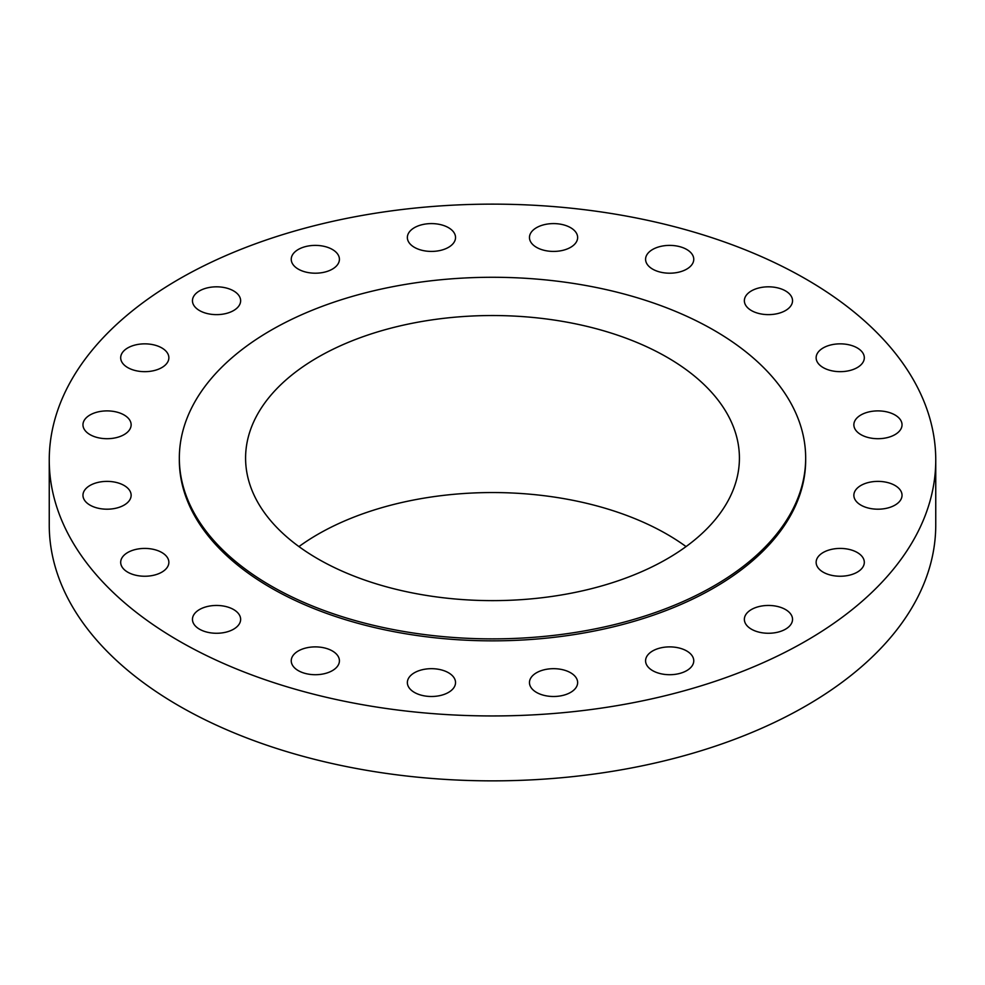 <?xml version="1.0" encoding="UTF-8"?>
<svg xmlns="http://www.w3.org/2000/svg" width="985" height="985" viewBox="0 0 985 985"><rect width="100%" height="100%" fill="white"/><g stroke="black" fill="none" stroke-linecap="round" stroke-linejoin="round"><path stroke-width="1.48" d="M894.983 414.968A24.096 13.913 0 0 0 868.733 411.952A24.096 13.913 0 0 0 853.86 424.794A24.096 13.913 0 0 0 860.915 434.631A24.096 13.913 0 0 0 887.165 437.648A24.096 13.913 0 0 0 902.038 424.794A24.096 13.913 0 0 0 894.983 414.968M894.983 485.457A24.096 13.913 0 0 0 868.733 482.441A24.096 13.913 0 0 0 853.86 495.295A24.096 13.913 0 0 0 860.915 505.133A24.096 13.913 0 0 0 887.165 508.137A24.096 13.913 0 0 0 902.038 495.295A24.096 13.913 0 0 0 894.983 485.457M857.258 552.499A24.096 13.913 0 0 0 830.995 549.482A24.096 13.913 0 0 0 816.134 562.337A24.096 13.913 0 0 0 823.189 572.174A24.096 13.913 0 0 0 849.439 575.178A24.096 13.913 0 0 0 864.313 562.337A24.096 13.913 0 0 0 857.258 552.499M785.488 609.53A24.096 13.913 0 0 0 759.226 606.514A24.096 13.913 0 0 0 744.364 619.368A24.096 13.913 0 0 0 751.42 629.193A24.096 13.913 0 0 0 777.67 632.21A24.096 13.913 0 0 0 792.543 619.368A24.096 13.913 0 0 0 785.488 609.53M686.705 650.962A24.096 13.913 0 0 0 660.455 647.945A24.096 13.913 0 0 0 645.581 660.8A24.096 13.913 0 0 0 652.636 670.637A24.096 13.913 0 0 0 678.887 673.654A24.096 13.913 0 0 0 693.76 660.8A24.096 13.913 0 0 0 686.705 650.962M570.586 672.743A24.096 13.913 0 0 0 544.336 669.738A24.096 13.913 0 0 0 529.462 682.58A24.096 13.913 0 0 0 536.517 692.418A24.096 13.913 0 0 0 562.767 695.435A24.096 13.913 0 0 0 577.641 682.58A24.096 13.913 0 0 0 570.586 672.743M448.483 672.743A24.096 13.913 0 0 0 422.233 669.738A24.096 13.913 0 0 0 407.359 682.58A24.096 13.913 0 0 0 414.414 692.418A24.096 13.913 0 0 0 440.664 695.435A24.096 13.913 0 0 0 455.538 682.58A24.096 13.913 0 0 0 448.483 672.743M332.364 650.962A24.096 13.913 0 0 0 306.113 647.945A24.096 13.913 0 0 0 291.24 660.8A24.096 13.913 0 0 0 298.295 670.637A24.096 13.913 0 0 0 324.545 673.654A24.096 13.913 0 0 0 339.419 660.8A24.096 13.913 0 0 0 332.364 650.962M233.58 609.53A24.096 13.913 0 0 0 207.33 606.514A24.096 13.913 0 0 0 192.457 619.368A24.096 13.913 0 0 0 199.512 629.193A24.096 13.913 0 0 0 225.774 632.21A24.096 13.913 0 0 0 240.635 619.368A24.096 13.913 0 0 0 233.58 609.53M161.811 552.499A24.096 13.913 0 0 0 135.561 549.482A24.096 13.913 0 0 0 120.687 562.337A24.096 13.913 0 0 0 127.742 572.174A24.096 13.913 0 0 0 154.005 575.178A24.096 13.913 0 0 0 168.866 562.337A24.096 13.913 0 0 0 161.811 552.499M124.085 485.457A24.096 13.913 0 0 0 97.835 482.441A24.096 13.913 0 0 0 82.962 495.295A24.096 13.913 0 0 0 90.017 505.133A24.096 13.913 0 0 0 116.267 508.137A24.096 13.913 0 0 0 131.14 495.295A24.096 13.913 0 0 0 124.085 485.457M124.085 414.968A24.096 13.913 0 0 0 97.835 411.952A24.096 13.913 0 0 0 82.962 424.794A24.096 13.913 0 0 0 90.017 434.631A24.096 13.913 0 0 0 116.267 437.648A24.096 13.913 0 0 0 131.14 424.794A24.096 13.913 0 0 0 124.085 414.968M161.811 347.927A24.096 13.913 0 0 0 135.561 344.91A24.096 13.913 0 0 0 120.687 357.752A24.096 13.913 0 0 0 127.742 367.59A24.096 13.913 0 0 0 154.005 370.606A24.096 13.913 0 0 0 168.866 357.752A24.096 13.913 0 0 0 161.811 347.927M233.58 290.895A24.096 13.913 0 0 0 207.33 287.879A24.096 13.913 0 0 0 192.457 300.733A24.096 13.913 0 0 0 199.512 310.558A24.096 13.913 0 0 0 225.774 313.575A24.096 13.913 0 0 0 240.635 300.733A24.096 13.913 0 0 0 233.58 290.895M332.364 249.464A24.096 13.913 0 0 0 306.113 246.447A24.096 13.913 0 0 0 291.24 259.289A24.096 13.913 0 0 0 298.295 269.127A24.096 13.913 0 0 0 324.545 272.143A24.096 13.913 0 0 0 339.419 259.289A24.096 13.913 0 0 0 332.364 249.464M448.483 227.67A24.096 13.913 0 0 0 422.233 224.654A24.096 13.913 0 0 0 407.359 237.508A24.096 13.913 0 0 0 414.414 247.346A24.096 13.913 0 0 0 440.664 250.362A24.096 13.913 0 0 0 455.538 237.508A24.096 13.913 0 0 0 448.483 227.67M570.586 227.67A24.096 13.913 0 0 0 544.336 224.654A24.096 13.913 0 0 0 529.462 237.508A24.096 13.913 0 0 0 536.517 247.346A24.096 13.913 0 0 0 562.767 250.362A24.096 13.913 0 0 0 577.641 237.508A24.096 13.913 0 0 0 570.586 227.67M686.705 249.464A24.096 13.913 0 0 0 660.455 246.447A24.096 13.913 0 0 0 645.581 259.289A24.096 13.913 0 0 0 652.636 269.127A24.096 13.913 0 0 0 678.887 272.143A24.096 13.913 0 0 0 693.76 259.289A24.096 13.913 0 0 0 686.705 249.464M857.258 347.927A24.096 13.913 0 0 0 830.995 344.91A24.096 13.913 0 0 0 816.134 357.752A24.096 13.913 0 0 0 823.189 367.59A24.096 13.913 0 0 0 849.439 370.606A24.096 13.913 0 0 0 864.313 357.752A24.096 13.913 0 0 0 857.258 347.927M785.488 290.895A24.096 13.913 0 0 0 759.226 287.879A24.096 13.913 0 0 0 744.364 300.733A24.096 13.913 0 0 0 751.42 310.558A24.096 13.913 0 0 0 777.67 313.575A24.096 13.913 0 0 0 792.543 300.733A24.096 13.913 0 0 0 785.488 290.895M49.25 460.044L49.25 524.956A443.25 255.903 0 0 0 179.073 705.913A443.25 255.903 0 0 0 662.129 761.38A443.25 255.903 0 0 0 935.75 524.956L935.75 460.044A443.25 255.903 0 0 0 805.927 279.087A443.25 255.903 0 0 0 322.871 223.62A443.25 255.903 0 0 0 49.25 460.044A443.25 255.903 0 0 0 179.073 641.001A443.25 255.903 0 0 0 662.129 696.469A443.25 255.903 0 0 0 935.75 460.044M179.332 458.074L179.332 460.044A313.168 180.809 0 0 0 271.06 587.897A313.168 180.809 0 0 0 612.338 627.088A313.168 180.809 0 0 0 805.668 460.044L805.668 458.074A313.168 180.809 0 0 0 713.94 330.234A313.168 180.809 0 0 0 372.662 291.043A313.168 180.809 0 0 0 179.332 458.074A313.168 180.809 0 0 0 271.06 585.927A313.168 180.809 0 0 0 612.338 625.118A313.168 180.809 0 0 0 805.668 458.074M667.091 357.284A246.915 142.554 0 0 0 398.014 326.38A246.915 142.554 0 0 0 245.585 458.074A246.915 142.554 0 0 0 317.909 558.877A246.915 142.554 0 0 0 586.986 589.781A246.915 142.554 0 0 0 739.415 458.074A246.915 142.554 0 0 0 667.091 357.284M686.053 546.589A246.915 142.554 0 0 0 667.091 534.301A246.915 142.554 0 0 0 298.947 546.589"/></g></svg>

